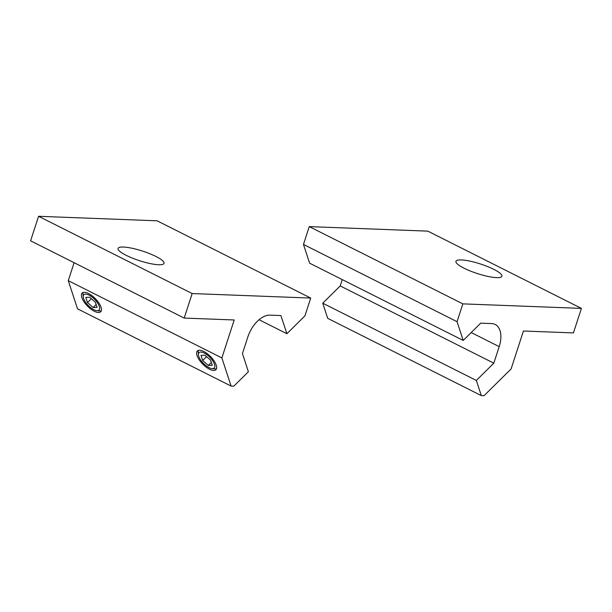 <?xml version="1.0" encoding="UTF-8"?>
<svg xmlns="http://www.w3.org/2000/svg" width="612" height="612" viewBox="0 0 612 612"><rect width="100%" height="100%" fill="white"/><g stroke="black" fill="none" stroke-linecap="round" stroke-linejoin="round"><path stroke-width="0.92" d="M493.792 269.349A24.166 5.034 -162 0 1 501.909 276.249A24.166 5.034 -162 0 1 487.917 276.417A24.166 5.034 -162 0 1 464.057 268.209A24.166 5.034 -162 0 1 455.94 261.309A24.166 5.034 -162 0 1 469.932 261.133A24.166 5.034 -162 0 1 493.792 269.349M322.746 303.192L327.718 318.355L481.315 395.612L476.343 380.45L322.746 303.192L340.218 285.919L342.269 279.608M481.315 395.612L484.016 395.712L511.097 368.952L523.428 331.008L573.429 332.913L581.4 308.387L427.803 231.129L309.251 226.608L303.468 244.425L309.618 263.183L463.215 340.44L457.057 321.683L303.468 244.425M457.057 321.683L462.848 303.866L309.251 226.608M462.848 303.866L581.4 308.387M476.343 380.45L493.815 363.168L499.193 346.637A24.166 14 -63.3 0 0 495.184 324.475A24.166 14 -63.3 0 0 491.627 323.587L480.695 323.167L463.215 340.44M493.815 363.168L340.218 285.919M126.179 255.326A24.166 5.034 -162 0 1 118.062 248.426A24.166 5.034 -162 0 1 132.054 248.25A24.166 5.034 -162 0 1 155.915 256.459A24.166 5.034 -162 0 1 164.031 263.359A24.166 5.034 -162 0 1 150.039 263.535A24.166 5.034 -162 0 1 126.179 255.326M93.827 309.68A10.802 4.429 -134.7 0 0 96.803 310.659A10.802 4.429 -134.7 0 0 98.639 304.761A10.802 4.429 -134.7 0 0 89.046 295.106A10.802 4.429 -134.7 0 0 83.24 296.935A10.802 4.429 -134.7 0 0 93.827 309.68M96.803 310.659L99.534 310.957A13.181 5.409 -134.7 0 0 101.286 310.82M83.133 292.452A13.181 5.409 -134.7 0 0 82.972 294.204L83.24 296.935M94.355 311.286A13.181 5.409 45.3 0 1 84.005 301.831A13.181 5.409 45.3 0 1 82.169 293.018A13.181 5.409 45.3 0 1 88.518 293.508A13.181 5.409 45.3 0 1 98.876 302.963A13.181 5.409 45.3 0 1 100.705 311.768A13.181 5.409 45.3 0 1 94.355 311.286M209.029 367.621A10.802 4.429 -134.7 0 0 212.004 368.6A10.802 4.429 -134.7 0 0 213.84 362.702A10.802 4.429 -134.7 0 0 204.247 353.055A10.802 4.429 -134.7 0 0 198.433 354.876A10.802 4.429 -134.7 0 0 209.029 367.621M212.004 368.6L214.728 368.898A13.181 5.409 -134.7 0 0 216.487 368.761M198.326 350.393A13.181 5.409 -134.7 0 0 198.173 352.145L198.433 354.876M209.549 369.227A13.181 5.409 45.3 0 1 199.198 359.772A13.181 5.409 45.3 0 1 197.37 350.959A13.181 5.409 45.3 0 1 203.72 351.449A13.181 5.409 45.3 0 1 214.07 360.904A13.181 5.409 45.3 0 1 215.906 369.717A13.181 5.409 45.3 0 1 209.549 369.227M208.317 365.471L202.679 360.491L200.996 355.358L204.951 355.205L210.597 360.185L212.28 365.318L208.317 365.471L211.347 362.48M202.679 360.491L206.573 356.635M93.123 307.53L87.478 302.55L85.795 297.417L89.757 297.264L95.395 302.244L97.079 307.377L93.123 307.53L96.145 304.539M87.478 302.55L91.379 298.694M248.395 371.752L233.815 386.172L231.107 386.073L221.873 357.921L234.205 319.977L184.197 318.072L192.168 293.546L310.712 298.067L304.929 315.876L286.883 333.716L280.916 315.547L269.984 315.134A24.166 14 116.7 0 0 247.814 337.044L242.436 353.583L248.395 371.752M221.873 357.921L68.276 280.663L77.51 308.815L231.107 386.073M68.276 280.663L74.113 262.701M310.712 298.067L157.116 220.81L38.571 216.288L30.6 240.814L184.197 318.072M38.571 216.288L192.168 293.546M259.067 319.732L286.883 333.716M499.193 346.637L471.202 332.553"/></g></svg>

